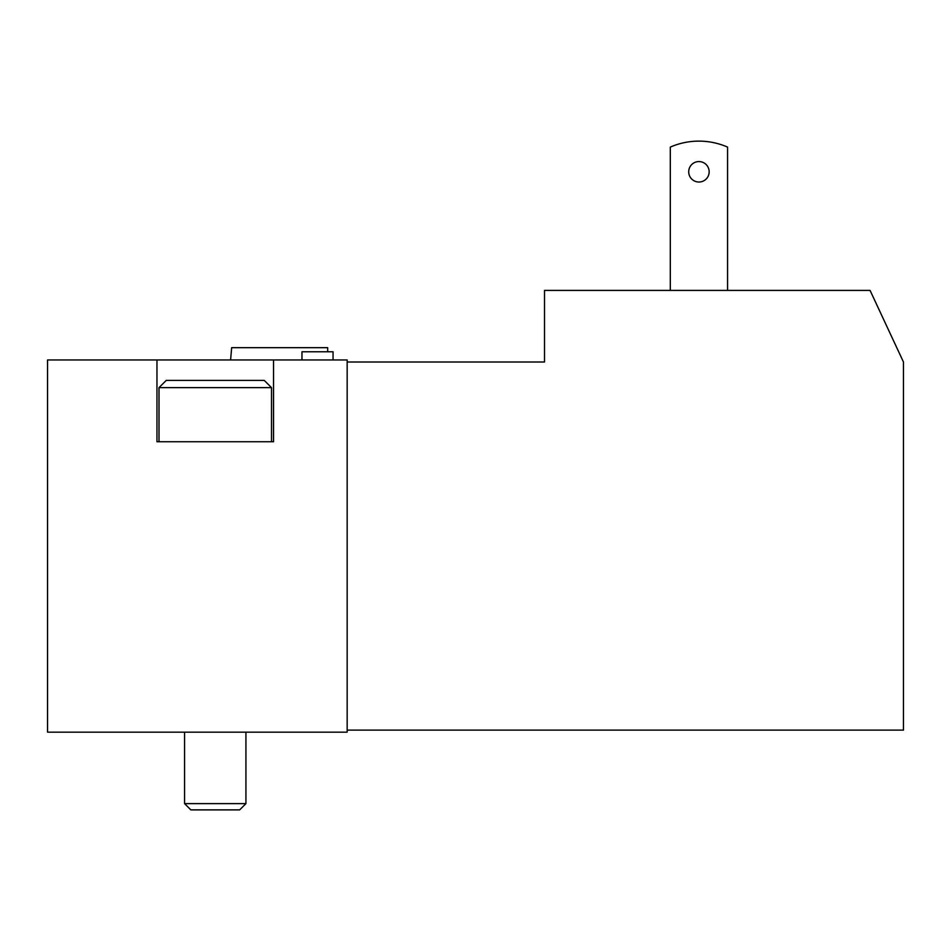 <?xml version="1.0" encoding="UTF-8"?>
<svg xmlns="http://www.w3.org/2000/svg" width="951" height="951" viewBox="0 0 951 951"><rect width="100%" height="100%" fill="white"/><g stroke="black" fill="none" stroke-linecap="round" stroke-linejoin="round"><path stroke-width="1.43" d="M347.163 730.118L903.45 730.118L903.45 361.998L870.07 290.412L544.519 290.412L544.519 361.998L347.163 361.998M156.963 359.954L47.55 359.954L47.55 732.163L347.163 732.163L347.163 359.954L156.963 359.954L156.963 441.751L273.543 441.751L273.543 359.954M327.679 351.763L327.679 347.674L231.664 347.674L230.594 359.954M727.563 290.412L727.563 147.096A71.587 71.587 0 0 0 670.3 147.096L670.3 290.412M709.161 171.798A10.223 10.223 0 0 0 693.826 162.942A10.223 10.223 0 0 0 693.826 180.654A10.223 10.223 0 0 0 709.161 171.798M159.007 387.628L271.499 387.628L264.259 380.4L166.247 380.4L159.007 387.628L159.007 441.751M245.929 732.163L245.929 803.619L184.577 803.619L184.577 732.163M239.664 809.883L245.929 803.619L239.664 809.883L190.842 809.883L184.577 803.619L190.842 809.883M333.052 359.954L333.052 351.763L301.966 351.763L301.966 359.954M271.499 387.628L271.499 441.751"/></g></svg>
